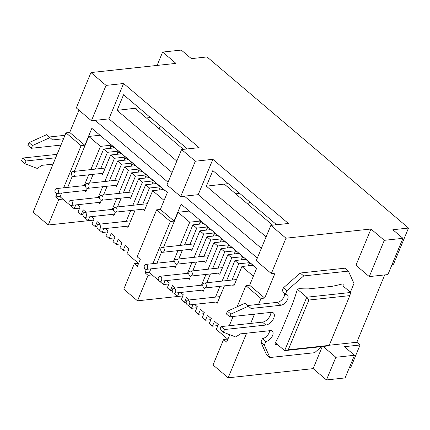 <?xml version="1.0" encoding="UTF-8"?>
<svg xmlns="http://www.w3.org/2000/svg" width="430" height="430" viewBox="0 0 430 430"><rect width="100%" height="100%" fill="white"/><g stroke="black" fill="none" stroke-linecap="round" stroke-linejoin="round"><path stroke-width="0.64" d="M237.134 306.805L245.895 285.649L249.626 285.246L256.646 268.293L181.111 204.142L174.091 221.095L170.361 221.498L152.908 263.638M229.298 325.72L233.13 316.464M174.091 221.095L160.358 209.431L167.377 192.479L91.843 128.328L84.823 145.281L81.093 145.684L63.64 187.824M152.107 274.91L148.054 275.35L137.503 300.823L123.77 289.159L134.321 263.687L137.412 266.31L140.266 259.419L137.175 256.796L156.627 209.835L170.361 221.498M160.358 209.431L156.627 209.835M62.839 199.095L58.786 199.531L55.701 196.908L60.238 196.419M134.321 263.687L138.374 263.246M148.054 275.35L144.964 272.722L149.506 272.233M228.196 334.099L229.534 335.233L226.68 342.124L223.589 339.501L227.642 339.06M187.346 148.925L123.566 94.761L117.105 110.354L138.944 107.822M276.614 224.739L212.834 170.576L206.373 186.168L228.212 183.637M270.868 225.363L285.977 238.193L271.33 273.55L256.221 260.72L270.868 225.363L288.39 223.471L212.855 159.32L195.333 161.212L181.6 149.549L199.122 147.657L123.587 83.506L106.065 85.398L90.961 72.562L175.961 63.387L162.637 52.073L157.106 65.424M162.637 52.073L181.277 50.063L191.371 58.636L207.029 56.943L408.5 228.05L392.843 229.744L402.937 238.317L387.914 274.576L369.273 276.592L384.296 240.327L402.937 238.317M150.274 117.444L146.479 118.03L135.149 108.403M239.542 193.258L235.748 193.844L224.417 184.217M392.106 264.461L393.477 264.316L408.5 228.05M123.587 83.506L108.941 118.857L91.423 120.749L76.314 107.919L90.961 72.562M106.065 85.398L91.423 120.749M117.105 110.354L176.827 161.073M172.097 172.494L108.941 118.857M181.6 149.549L166.953 184.905L180.686 196.569L195.333 161.212M212.855 159.32L198.208 194.677L180.686 196.569M206.373 186.168L266.095 236.887M261.365 248.309L198.208 194.677M285.977 238.193L370.977 229.013L384.296 240.327M370.977 229.013L355.954 265.278L369.273 276.592M384.721 274.921L356.83 342.258L329.267 345.236M323.129 346.467L335.857 357.276L326.467 379.937L345.107 377.927L354.497 355.261L335.857 357.276M354.497 355.261L344.403 346.688L360.06 345L356.83 342.258M146.479 118.03L183.368 149.355M160.293 125.952L159.127 128.769M235.748 193.844L272.636 225.169M249.561 201.767L248.395 204.583M349.294 367.811L350.67 367.661L360.06 345M322.285 346.558L313.147 368.628L326.467 379.937M313.147 368.628L228.147 377.803L213.038 364.973L223.589 339.501M271.33 273.55L275.06 273.147L264.729 298.076L261.005 298.479L258.564 304.37M95.148 120.352L168.049 182.261M184.416 196.166L257.317 258.075M228.147 377.803L246.621 333.196M250.674 323.408L254.506 314.158M137.503 300.823L182.454 295.969M84.823 145.281L69.714 132.451L65.989 132.854L33.131 212.178L48.235 225.008L58.786 199.531M48.235 225.008L93.186 220.155M69.714 132.451L78.948 110.161M182.368 295.899L182.739 296.211M93.1 220.085L93.471 220.397M144.964 272.722L146.367 269.347M55.701 196.908L57.099 193.527M245.895 285.649L261.005 298.479M264.729 298.076L249.626 285.246M65.989 132.854L81.093 145.684M308.885 300.043L288.267 349.81L329.203 345.392L349.816 295.62L308.885 300.043L306.773 297.221L284.655 350.622L288.267 349.81M349.816 295.62L350.687 292.481L306.773 297.221L297.694 289.514M275.383 342.748L284.655 350.622L328.568 345.876L329.203 345.392M350.687 292.481L342.925 285.891A2.161 1.193 130.3 0 0 342.957 284.144A2.161 1.193 130.3 0 0 342.307 283.977A2.161 1.193 130.3 0 0 342.092 284.02A219.977 121.561 -49.7 0 1 331.783 286.369L308.643 288.869A219.977 121.561 -49.7 0 1 299.414 288.627A2.161 1.193 130.3 0 0 296.969 290.605A2.161 1.193 130.3 0 0 296.877 290.863A219.977 121.561 -49.7 0 1 293.023 302.623L281.37 330.756A219.977 121.561 -49.7 0 1 275.383 342.753A2.161 1.193 130.3 0 0 275.356 344.494A2.161 1.193 130.3 0 0 276.221 344.618A219.977 121.561 -49.7 0 1 277.269 344.349M145.109 268.97A2.489 1.79 83.8 0 1 144.2 266.277A2.489 1.79 83.8 0 1 145.705 264.412A2.489 1.79 83.8 0 1 146.834 264.799A2.489 1.79 83.8 0 1 147.743 267.492A2.489 1.79 83.8 0 1 146.238 269.357A2.489 1.79 83.8 0 1 145.109 268.97M161.648 251.894A2.489 1.79 83.8 0 1 160.739 249.201A2.489 1.79 83.8 0 1 162.244 247.336A2.489 1.79 83.8 0 1 163.378 247.723A2.489 1.79 83.8 0 1 164.287 250.416A2.489 1.79 83.8 0 1 162.782 252.281A2.489 1.79 83.8 0 1 161.648 251.894L156.961 263.198M159.116 280.871A2.489 1.79 83.8 0 1 158.208 278.178A2.489 1.79 83.8 0 1 159.713 276.313A2.489 1.79 83.8 0 1 160.841 276.7A2.489 1.79 83.8 0 1 161.75 279.387A2.489 1.79 83.8 0 1 160.245 281.252A2.489 1.79 83.8 0 1 159.116 280.871M175.66 263.789A2.489 1.79 83.8 0 1 174.752 261.096A2.489 1.79 83.8 0 1 176.257 259.231A2.489 1.79 83.8 0 1 177.386 259.618A2.489 1.79 83.8 0 1 178.294 262.311A2.489 1.79 83.8 0 1 176.789 264.176A2.489 1.79 83.8 0 1 175.66 263.789M173.123 292.765A2.489 1.79 83.8 0 1 172.215 290.073A2.489 1.79 83.8 0 1 173.72 288.208A2.489 1.79 83.8 0 1 174.854 288.594A2.489 1.79 83.8 0 1 175.762 291.287A2.489 1.79 83.8 0 1 174.257 293.152A2.489 1.79 83.8 0 1 173.123 292.765M189.668 275.689A2.489 1.79 83.8 0 1 188.759 272.996A2.489 1.79 83.8 0 1 190.264 271.131A2.489 1.79 83.8 0 1 191.393 271.518A2.489 1.79 83.8 0 1 192.301 274.206A2.489 1.79 83.8 0 1 190.796 276.076A2.489 1.79 83.8 0 1 189.668 275.689M187.131 304.66A2.489 1.79 83.8 0 1 186.222 301.973A2.489 1.79 83.8 0 1 187.727 300.108A2.489 1.79 83.8 0 1 188.861 300.495A2.489 1.79 83.8 0 1 189.77 303.182A2.489 1.79 83.8 0 1 188.265 305.047A2.489 1.79 83.8 0 1 187.131 304.66M203.675 287.584A2.489 1.79 83.8 0 1 202.767 284.891A2.489 1.79 83.8 0 1 204.272 283.026A2.489 1.79 83.8 0 1 205.4 283.413A2.489 1.79 83.8 0 1 206.309 286.106A2.489 1.79 83.8 0 1 204.804 287.971A2.489 1.79 83.8 0 1 203.675 287.584M189.254 211.055L178.058 212.264L189.732 222.181L200.541 221.015L198.961 219.671L199.348 219.628M205.664 224.998L203.702 223.697L192.887 224.863L196.736 228.131L207.545 226.959L205.965 225.621L206.352 225.578M212.667 230.942L210.705 229.642L199.896 230.813L203.739 234.076L214.549 232.909L212.974 231.571L213.355 231.528M219.676 236.892L217.709 235.592L206.9 236.758L210.743 240.026L221.552 238.86L219.977 237.516L220.359 237.473M226.68 242.843L224.713 241.542L213.903 242.708L217.747 245.976L228.561 244.804L226.981 243.466L227.362 243.423M233.683 248.787L231.716 247.492L220.907 248.658L224.75 251.921L235.565 250.754L233.984 249.416L234.366 249.373M240.687 254.737L238.72 253.437L227.911 254.603L231.754 257.871L242.568 256.705L240.988 255.361L241.375 255.323M247.691 260.688L245.724 259.387L234.914 260.553L238.757 263.821L249.572 262.655L247.992 261.311L248.379 261.268M254.694 266.638L252.727 265.337L241.918 266.503L253.361 276.221M159.229 280.957L163.438 284.531L165.012 280.742M172.194 290.293L170.441 290.481L167.286 287.799L169.307 282.924L166.544 280.575M170.441 290.481L172.462 285.606L175.327 288.036M174.548 293.12L174.29 293.749L177.45 296.431L179.02 292.637M186.201 302.188L184.454 302.376L181.293 299.694L183.314 294.819L180.552 292.47M184.454 302.376L186.47 297.501L189.334 299.93M188.555 305.015L188.297 305.644L191.457 308.326L193.027 304.537M203.901 313.69L198.461 314.276L195.301 311.594L197.322 306.714L194.559 304.37M198.461 314.276L200.482 309.396L204.325 312.664L202.304 317.539L205.465 320.226L207.486 315.346L211.329 318.614L209.308 323.489L212.468 326.171L214.489 321.296L218.332 324.559L216.311 329.439L227.868 339.254M232.377 284.993L233.769 286.176L241.918 266.503M238.757 263.821L232.044 280.027M215.838 302.07L217.225 303.252L224.439 285.853M226.605 280.618L234.914 260.553M231.754 257.871L222.133 281.096M219.966 286.332L215.505 297.108M218.37 273.098L219.762 274.281L227.911 254.603M224.75 251.921L218.037 268.132M201.826 290.175L203.218 291.357L204.621 287.976M206.782 282.757L210.426 273.953M212.597 268.718L220.907 248.658M217.747 245.976L208.125 269.201M205.959 274.437L201.498 285.208M204.363 261.198L205.755 262.381L213.903 242.708M210.743 240.026L204.03 256.232M187.819 278.28L189.211 279.457L190.608 276.082M192.774 270.857L196.419 262.058M198.59 256.823L206.9 236.758M203.739 234.076L194.118 257.307M191.952 262.542L187.485 273.313M190.356 249.303L191.748 250.486L199.896 230.813M196.736 228.131L190.022 244.337M173.811 266.38L175.203 267.562L176.601 264.181M178.767 258.962L182.411 250.158M184.577 244.923L192.887 224.863M189.732 222.181L180.111 245.406M177.939 250.642L173.478 261.413M163.594 247.191L178.058 212.264M150.903 268.852L149.361 272.577L159.003 280.769M217.908 325.585L212.468 326.171M251.975 264.326L251.502 265.466M210.904 319.635L205.465 320.226M244.971 258.376L244.498 259.521M237.967 252.426L237.494 253.571M196.897 307.74L191.457 308.326M230.964 246.481L230.491 247.621M223.96 240.531L223.487 241.676M182.89 295.84L177.45 296.431M216.956 234.581L216.483 235.726M209.953 228.636L209.48 229.776M163.438 284.531L168.882 283.945M202.949 222.686L202.471 223.826M200.541 221.015L199.23 224.18M207.545 226.959L206.233 230.125M214.549 232.909L213.237 236.075M221.552 238.86L220.246 242.025M228.561 244.804L227.25 247.97M235.565 250.754L234.253 253.92M242.568 256.705L241.257 259.87M249.572 262.655L248.26 265.815M99.986 135.24L88.79 136.45L100.464 146.367L111.273 145.2L109.693 143.856L110.08 143.814M116.396 149.178L114.434 147.882L103.625 149.049L107.468 152.311L118.277 151.145L116.702 149.807L117.084 149.764M123.405 155.128L121.437 153.827L110.628 154.999L114.471 158.261L125.281 157.095L123.706 155.751L124.087 155.714M130.408 161.078L128.441 159.777L117.632 160.944L121.475 164.212L132.29 163.045L130.709 161.701L131.091 161.658M137.412 167.028L135.445 165.727L124.635 166.894L128.479 170.162L139.293 168.99L137.713 167.652L138.095 167.609M144.416 172.973L142.448 171.677L131.639 172.844L135.482 176.106L146.297 174.94L144.716 173.602L145.103 173.559M151.419 178.923L149.452 177.622L138.643 178.789L142.486 182.057L153.3 180.89L151.72 179.547L152.107 179.509M158.423 184.873L156.455 183.572L145.646 184.739L149.489 188.007L160.304 186.84L158.724 185.497L159.111 185.454M165.426 190.818L163.464 189.523L152.65 190.689L164.093 200.407M69.961 205.142L74.17 208.717L75.744 204.927M82.925 214.479L81.179 214.667L78.018 211.985L80.039 207.104L77.276 204.761M81.179 214.667L83.194 209.792L86.059 212.221M85.28 217.306L85.022 217.935L88.182 220.617L89.752 216.822M96.933 226.374L95.186 226.562L92.025 223.879L94.046 219.004L91.284 216.655M95.186 226.562L97.207 221.686L100.066 224.116M99.287 229.201L99.029 229.83L102.189 232.512L103.759 228.722M114.633 237.871L109.193 238.462L106.033 235.78L108.054 230.899L105.291 228.556M109.193 238.462L111.214 233.581L115.057 236.849L113.036 241.725L116.197 244.412L118.218 239.531L122.061 242.799L120.04 247.675L123.2 250.357L125.221 245.482L129.065 248.744L127.044 253.625L138.6 263.44M143.109 209.179L144.501 210.361L152.65 190.689M149.489 188.007L142.776 204.212M126.57 226.255L127.957 227.438L135.17 210.039M137.337 204.798L145.646 184.739M142.486 182.057L132.865 205.282M130.698 210.517L126.237 221.294M129.102 197.284L130.494 198.461L138.643 178.789M135.482 176.106L128.769 192.317M112.558 214.36L113.95 215.543L115.353 212.162M117.514 206.943L121.158 198.139M123.329 192.903L131.639 172.844M128.479 170.162L118.857 193.387M116.691 198.622L112.23 209.394M115.095 185.384L116.487 186.566L124.635 166.894M121.475 164.212L114.762 180.417M98.551 202.465L99.943 203.643L101.346 200.267M103.506 195.043L107.151 186.244M109.322 181.008L117.632 160.944M114.471 158.261L104.85 181.487M102.684 186.722L98.217 197.499M101.088 173.489L102.48 174.671L110.628 154.999M107.468 152.311L100.754 168.522M84.543 190.565L85.935 191.748L87.333 188.367M89.499 183.148L93.143 174.344M95.315 169.108L103.625 149.049M100.464 146.367L90.843 169.592M88.671 174.827L84.21 185.599M67.693 187.383L72.38 176.074A2.489 1.79 83.8 0 1 71.471 173.387A2.489 1.79 83.8 0 1 72.982 171.522A2.489 1.79 83.8 0 1 74.11 171.909A2.489 1.79 83.8 0 1 75.019 174.601A2.489 1.79 83.8 0 1 73.514 176.467A2.489 1.79 83.8 0 1 72.385 176.08M74.325 171.376L88.79 136.45M61.635 193.038L60.092 196.763L69.735 204.954M128.64 249.771L123.2 250.357M162.707 188.512L162.234 189.651M121.636 243.821L116.197 244.412M155.703 182.562L155.23 183.707M148.699 176.612L148.226 177.757M107.629 231.926L102.189 232.512M141.696 170.667L141.223 171.806M134.692 164.717L134.219 165.856M93.622 220.026L88.182 220.617M127.688 158.767L127.215 159.912M120.685 152.822L120.212 153.962M74.17 208.717L79.614 208.131M113.681 146.872L113.208 148.011M111.273 145.2L109.962 148.361M118.277 151.145L116.965 154.311M125.281 157.095L123.974 160.261M132.29 163.045L130.978 166.211M139.293 168.99L137.982 172.156M146.297 174.94L144.985 178.106M153.3 180.89L151.989 184.056M160.304 186.84L158.993 190.001M55.841 193.156A2.489 1.79 83.8 0 1 54.932 190.463A2.489 1.79 83.8 0 1 56.438 188.598A2.489 1.79 83.8 0 1 57.566 188.985A2.489 1.79 83.8 0 1 58.475 191.678A2.489 1.79 83.8 0 1 56.97 193.543A2.489 1.79 83.8 0 1 55.841 193.156M69.848 205.051A2.489 1.79 83.8 0 1 68.94 202.363A2.489 1.79 83.8 0 1 70.445 200.498A2.489 1.79 83.8 0 1 71.573 200.885A2.489 1.79 83.8 0 1 72.482 203.573A2.489 1.79 83.8 0 1 70.977 205.438A2.489 1.79 83.8 0 1 69.848 205.051M86.392 187.975A2.489 1.79 83.8 0 1 85.484 185.282A2.489 1.79 83.8 0 1 86.989 183.416A2.489 1.79 83.8 0 1 88.118 183.803A2.489 1.79 83.8 0 1 89.026 186.496A2.489 1.79 83.8 0 1 87.521 188.361A2.489 1.79 83.8 0 1 86.392 187.975M83.855 216.951A2.489 1.79 83.8 0 1 82.947 214.258A2.489 1.79 83.8 0 1 84.452 212.393A2.489 1.79 83.8 0 1 85.586 212.78A2.489 1.79 83.8 0 1 86.494 215.473A2.489 1.79 83.8 0 1 84.989 217.338A2.489 1.79 83.8 0 1 83.855 216.951M100.4 199.875A2.489 1.79 83.8 0 1 99.491 197.182A2.489 1.79 83.8 0 1 100.996 195.317A2.489 1.79 83.8 0 1 102.125 195.704A2.489 1.79 83.8 0 1 103.033 198.391A2.489 1.79 83.8 0 1 101.528 200.256A2.489 1.79 83.8 0 1 100.4 199.875M97.863 228.846A2.489 1.79 83.8 0 1 96.954 226.158A2.489 1.79 83.8 0 1 98.459 224.288A2.489 1.79 83.8 0 1 99.593 224.675A2.489 1.79 83.8 0 1 100.502 227.368A2.489 1.79 83.8 0 1 98.997 229.233A2.489 1.79 83.8 0 1 97.863 228.846M114.407 211.77A2.489 1.79 83.8 0 1 113.498 209.077A2.489 1.79 83.8 0 1 115.004 207.212A2.489 1.79 83.8 0 1 116.132 207.599A2.489 1.79 83.8 0 1 117.041 210.291A2.489 1.79 83.8 0 1 115.536 212.157A2.489 1.79 83.8 0 1 114.407 211.77M32.444 145.566L29.009 142.652L46.553 134.697L49.982 137.611L32.444 145.566L31.315 148.285L60.92 145.093M57.088 154.343L22.629 158.063L21.5 160.782L24.935 163.701L37.216 168.436L42.07 165.314L53.03 164.131M49.982 137.611L52.584 139.927L63.549 138.745M22.629 158.063L26.058 160.981L24.935 163.701M29.009 142.652L27.886 145.372L31.315 148.285M26.058 160.981L55.658 157.783M49.267 136.998L64.973 135.305M269.648 330.708A6.488 3.585 -49.7 0 1 262.407 338.598L265.837 341.511A6.488 3.585 -49.7 0 0 271.825 337.023A6.488 3.585 -49.7 0 0 272.292 331.132A6.488 3.585 -49.7 0 0 270.346 330.632L240.52 333.857L235.667 336.975L223.385 332.239L219.95 329.326L221.074 326.606L262.456 322.14A7.568 4.182 130.3 0 0 270.927 312.384M230.894 314.11L248.432 306.155L244.998 303.236L227.459 311.196L230.894 314.11L229.765 316.829L226.33 313.916L227.459 311.196M248.432 306.155L251.034 308.471L280.86 305.252A6.488 3.585 -49.7 0 0 286.842 300.763A6.488 3.585 -49.7 0 0 287.31 294.867A6.488 3.585 -49.7 0 0 285.364 294.373L286.869 290.744L303.682 275.936L300.253 273.023L283.435 287.831L286.869 290.744M223.385 332.239L224.508 329.52L221.074 326.606M224.508 329.52L265.89 325.053A7.568 4.182 130.3 0 0 272.873 319.818A7.568 4.182 130.3 0 0 273.416 312.938A7.568 4.182 130.3 0 0 271.147 312.363L229.765 316.829M300.253 273.023L344.989 268.191L348.424 271.11L303.682 275.936M283.435 287.831L281.935 291.454L285.364 294.373M284.681 293.792A6.488 3.585 -49.7 0 1 277.425 302.333L247.712 305.542M265.837 341.511L264.337 345.139L269.889 357.529L314.626 352.702L321.506 346.639M262.407 338.598L260.902 342.226L264.337 345.139M260.902 342.226L266.455 354.616L269.889 357.529M350.364 292.207L353.971 283.499L348.424 271.11M185.862 149.086L186.298 148.038M275.13 224.901L275.565 223.853M251.244 263.703L249.04 263.939M244.235 257.753L242.031 257.989M237.231 251.803L235.027 252.044M230.227 245.858L228.024 246.094M223.224 239.908L221.02 240.144M216.22 233.958L214.016 234.2M209.216 228.013L207.013 228.249M202.213 222.063L200.009 222.299M161.976 187.888L159.772 188.125M154.972 181.938L152.768 182.175M147.963 175.988L145.759 176.23M140.959 170.043L138.756 170.28M133.956 164.093L131.752 164.33M126.952 158.143L124.748 158.385M119.948 152.198L117.745 152.435M112.945 146.248L110.741 146.485M265.89 325.053L262.456 322.14M277.425 302.333L280.86 305.252M276.221 344.618L275.092 343.661M145.705 264.412L174.73 261.279M146.238 269.357L175.779 266.17M162.244 247.336L194.489 243.853M162.782 252.281L192.323 249.088M159.713 276.313L188.738 273.179M160.245 281.252L189.791 278.065M176.257 259.231L208.502 255.753M176.789 264.176L206.33 260.988M173.72 288.208L202.745 285.074M174.257 293.152L203.799 289.96M190.264 271.131L222.509 267.648M190.796 276.076L220.337 272.883M187.727 300.108L219.972 296.625M188.265 305.047L217.806 301.86M204.272 283.026L236.516 279.543M204.804 287.971L234.345 284.778M205.25 224.643L204.863 224.686M212.253 230.593L211.866 230.63M219.257 236.538L218.87 236.581M226.261 242.488L225.879 242.531M233.264 248.438L232.883 248.475M240.268 254.383L239.886 254.426M247.277 260.333L246.89 260.376M254.28 266.283L253.893 266.326M115.982 148.828L115.595 148.871M122.985 154.773L122.598 154.816M129.989 160.723L129.607 160.766M136.993 166.673L136.611 166.716M143.996 172.624L143.615 172.661M151 178.568L150.618 178.611M158.009 184.518L157.622 184.561M165.012 190.469L164.625 190.506M56.438 188.598L85.462 185.464M56.97 193.543L86.511 190.356M72.982 171.522L105.221 168.039M73.514 176.467L103.055 173.274M70.445 200.498L99.47 197.365M70.977 205.438L100.523 202.25M86.989 183.416L119.234 179.939M87.521 188.361L117.062 185.174M84.452 212.393L113.482 209.259M84.989 217.338L114.531 214.145M100.996 195.317L133.241 191.834M101.528 200.256L131.069 197.069M98.459 224.288L130.704 220.81M98.997 229.233L128.538 226.046M115.004 207.212L147.248 203.729M115.536 212.157L145.082 208.964"/></g></svg>
